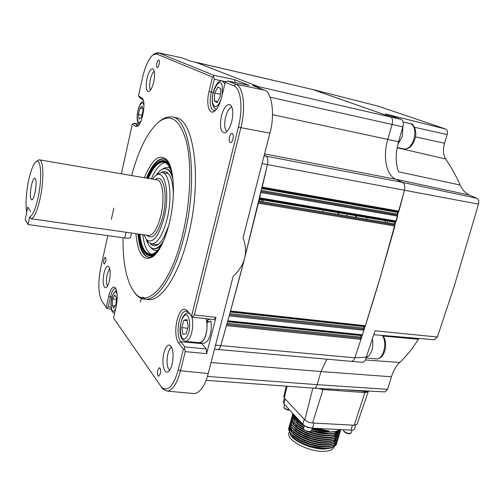 <?xml version="1.0" encoding="UTF-8"?>
<svg xmlns="http://www.w3.org/2000/svg" width="504" height="504" viewBox="0 0 504 504"><rect width="100%" height="100%" fill="white"/><g stroke="black" fill="none" stroke-linecap="round" stroke-linejoin="round"><path stroke-width="0.76" d="M365.356 325.729L230.53 311L244.623 258.193L258.357 203.181L394.916 226.006L380.407 276.853L365.356 325.729L364.726 326.157M394.916 226.006L394.701 224.979L258.602 202.154M364.316 326.157L363.586 328.072L363.901 330.277L362.439 334.801L361.815 335.217M229.175 315.895L227.814 320.79L362.439 334.801M361.387 335.217L360.669 337.1L360.971 339.305L354.841 357.809C354.016 360.076 352.888 361.261 351.458 361.362L351.112 361.33L351.458 361.362C352.888 361.261 354.016 360.076 354.841 357.809C363.573 331.84 372.097 304.857 380.407 276.853L404.435 190.336L398.947 211.138L398.349 211.793L262.017 187.879L398.349 211.793M360.971 339.305L226.453 325.647L220.777 345.599C220.021 348.05 219.051 349.341 217.873 349.48C219.051 349.341 220.021 348.05 220.777 345.599L354.841 357.809L366.288 357.172C365.602 360.391 364.329 362.118 362.458 362.338L362.105 362.307M326.869 359.169L320.972 371.561L317.205 384.653C316.499 386.889 315.498 388.074 314.206 388.193L314.238 388.193C315.517 388.055 316.506 386.87 317.205 384.653L320.972 371.561L326.869 359.169M259.648 201.254L260.102 199.483L259.648 201.254M312.688 89.51L390.506 116.758C392.477 117.879 393 120.45 392.081 124.469L387.778 139.425C382.675 156.473 386.203 175.159 395.734 179.254L402.633 182.423C404.643 183.739 405.241 186.379 404.435 190.336C405.241 186.379 404.643 183.739 402.633 182.423L395.734 179.254C386.203 175.159 382.675 156.473 387.778 139.425L392.081 124.469C393 120.45 392.477 117.879 390.506 116.758L312.927 89.567L189.813 60.927L181.831 57.803L158.407 52.813L213.898 75.31L234.524 79.613L235.166 82.505M249.033 85.384L227.991 81.024L235.885 84.218L264.235 90.109L252.542 85.529L258.401 86.65L259.604 88.294L258.382 86.644L195.602 62.225M264.083 155.761L266.232 156.177L264.253 155.093L266.232 156.177C267.857 157.487 268.267 160.285 267.46 164.562C268.267 160.285 267.857 157.487 266.232 156.177L402.633 182.423L476.96 198.343C478.611 199.338 479.134 201.266 478.523 204.133L454.117 286.574L437.396 337.006L434.209 339.753M398.947 211.138L262.206 187.091L267.46 164.562L244.623 258.193C246.273 251.805 245.738 245.045 243.023 237.901L269.892 133.106L240.881 127.676L194.361 314.931L215.926 317.337L214.206 319.567M398.11 211.756L397.139 214.055L397.606 216.109L396.264 221.067L395.684 221.703L259.459 198.601L395.684 221.703M397.391 215.095L261.166 191.457L397.354 215.069M396.264 221.067L259.642 197.839L260.927 192.471L397.606 216.109M259.283 199.345L394.903 222.296L394.456 223.933L394.701 224.979M395.407 221.659L394.903 222.296M258.609 202.142L394.67 224.96M258.854 201.121L394.456 223.933M262.861 201.795L263.315 200.025M385.239 220.657L385.113 222.365M35.211 191.803C36.471 184.325 36.389 179.764 34.978 178.114C33.661 178.013 32.407 180.734 31.216 186.291C29.849 194.916 30.108 199.452 32.004 199.893C33.176 199.105 34.247 196.403 35.211 191.803M35.998 186.096L35.034 192.667M124.79 238.001L126.076 232.256L31.021 218.749L29.673 216.814C32.76 215.769 35.671 208.902 38.405 196.201C42.393 176.967 40.811 157.135 35.96 161.715C33.056 164.468 30.486 171.303 28.256 182.209C25.981 194.588 25.465 204.586 26.699 212.203L27.714 207.043L30.706 211.579L27.714 207.043L25.2 219.813L28.142 224.538L124.79 238.001C128.337 238.436 130.265 238.216 130.561 237.346L131.538 233.031M31.021 218.749L31.065 218.749C34.379 217.804 37.51 210.521 40.452 196.913C44.226 178.687 43.382 158.962 39.117 159.799L36.093 161.614M143.905 234.788L146.406 239.526C152.775 244.301 158.71 236.855 164.222 217.174C170.421 192.175 164.317 167.164 155.068 176.091L152.359 179.078M155.238 175.953L157.368 174.227L161.614 172.488C169.413 171.921 172.714 196.201 167.297 218.213C163.025 234.562 157.878 243.161 151.849 243.999L148.107 242.071L146.576 239.772M29.673 216.814L28.142 224.538M338.373 212.726L337.793 214.402M437.396 337.006L375.045 330.813L366.288 357.172M369.086 391.06L366.622 391.413L343.306 389.712M383.128 336.055L418.414 339.249L419 338.48M365.387 359.969L399.716 362.464C406.375 356.252 412.606 348.51 418.414 339.249M399.716 362.464C396.1 365.917 393.341 370.692 391.432 376.784L387.57 389.334L384.943 391.885M322.705 211.863L323.177 210.155M377.969 106.111L445.864 129.1L385.497 113.948L401.304 119.454C403.238 120.544 403.754 123.014 402.866 126.863L398.544 141.719C395.432 153.052 395.419 163.076 398.519 171.795L460.202 185.044C455.799 175.304 450.948 166.61 445.656 158.962C443.148 154.873 442.777 149.631 444.534 143.231L447.155 134.581L414.546 127.292M445.864 129.1C447.401 129.919 447.829 131.752 447.155 134.581M460.202 185.044C462.376 189.958 465.469 193.316 469.482 195.117L476.96 198.343M387.532 221.042L387.406 222.749M261.456 201.556L261.91 199.786M347.275 214.232L346.695 215.901M338.776 212.795L338.203 214.471M355.541 217.388L356.019 215.712M356.114 217.482L356.593 215.806L356.114 217.482M366.433 219.221L366.912 217.558L366.433 219.221M150.457 243.753C152.466 245.996 154.791 246.374 157.424 244.875C159.604 243.571 161.759 241.038 163.876 237.271L168.638 225.887M155.434 244.497L158.206 244.358M173.017 179.644C171.196 172.412 168.456 168.746 164.789 168.651C161.992 168.739 159.163 170.881 156.303 175.09M172.28 175.14C170.541 171.039 168.368 168.903 165.74 168.739M165.243 162.628C161.085 163.227 157.034 167.353 153.084 175.02L151.276 178.895M142.815 234.631C144.043 245.492 146.866 252.038 151.288 254.287M156.435 250.425L156.958 250.979M172.853 178.114C170.982 167.807 167.719 162.464 163.063 162.067C158.697 162.137 154.4 166.288 150.173 174.523L148.371 178.403M139.91 234.221C141.378 247.029 144.9 253.739 150.469 254.344C154.237 254.281 158.092 250.816 162.036 243.942L163.113 241.926M171.788 171.568C169.703 164.934 166.843 161.501 163.202 161.274C158.754 161.343 154.375 165.57 150.079 173.956L148.056 178.347M139.595 234.177C141.038 247.508 144.642 254.495 150.394 255.137C153.531 255.112 156.782 252.674 160.159 247.811M169.684 167.548L169.01 167.92M153.569 248.655L154.545 248.806C156.82 248.913 159.195 247.502 161.677 244.572M148.107 242.071L146.406 239.526C148.126 245.316 150.614 248.371 153.865 248.68C157.059 248.787 160.341 246.065 163.718 240.528M173.332 195.168C173.13 183.374 171.114 175.852 167.29 172.601C165.457 171.234 163.46 171.196 161.299 172.488M170.459 166.698C168.493 162.697 166.125 160.625 163.34 160.48C158.81 160.549 154.356 164.852 149.984 173.395L147.748 178.296M139.28 234.133C140.704 247.987 144.383 255.251 150.312 255.938C152.586 255.931 154.967 254.627 157.443 252.019M164.008 158.943C159.201 158.716 154.463 163.164 149.795 172.292L147.143 178.189M138.682 234.045C139.923 247.88 143.375 255.667 149.033 257.393M232.968 139.003C233.598 135.746 233.289 133.869 232.042 133.371C231.008 133.497 230.164 134.738 229.509 137.107C228.885 140.351 229.2 142.222 230.441 142.727C231.468 142.607 232.312 141.366 232.968 139.003M163.894 353.102C165.463 347.275 167.454 344.648 169.854 345.227C173.162 348.138 173.937 354.425 172.173 364.102C171.089 368.279 169.672 370.856 167.92 371.826C163.913 374.138 161.469 362.37 163.894 353.102M171.669 347.262C170.069 348.069 168.796 350.343 167.832 354.085C166.345 361.966 166.937 367.366 169.609 370.276M160.278 373.792C160.858 370.327 160.53 368.298 159.296 367.712L157.727 370.207C157.147 373.659 157.475 375.682 158.71 376.274L160.278 373.792M111.378 309.128L107.05 308.599L106.231 307.434L108.713 296.333C110.622 288.849 112.783 285.938 115.189 287.601C117.501 291.236 117.81 297.581 116.122 306.634L113.545 318.005L161.513 387.166C167.788 392.238 173.37 386.467 178.252 369.854L183.393 349.096L178.624 343.174C175.48 337.989 174.945 330.315 177.024 320.141C179.739 310.672 182.971 307.364 186.719 310.231L192.591 317.186L187.954 312.064L185.749 310.968C183.04 311.371 180.854 314.704 179.197 320.96C177.326 330.126 177.811 337.037 180.659 341.687L184.899 346.897L206.293 348.944L206.684 353.644L185.245 351.641L184.514 348.774L184.899 346.897M201.197 342.934L206.293 348.944M105.613 261.759C106.06 259.138 105.909 257.62 105.166 257.204L103.893 259.554C103.446 262.168 103.597 263.687 104.347 264.109L105.613 261.759M109.677 268.393L107.157 274.245C106.13 279.607 106.237 283.576 107.472 286.133M103.944 273.439C105.197 268.33 106.659 265.942 108.341 266.276C110.395 268.292 110.748 273.105 109.406 280.697C108.461 284.697 107.295 287.066 105.916 287.803C103.144 287.286 102.488 282.498 103.944 273.439M159.132 64.241C159.592 61.753 159.453 60.329 158.716 59.97C158.01 60.089 157.393 61.186 156.876 63.252C156.416 65.734 156.555 67.158 157.292 67.517C157.998 67.404 158.609 66.308 159.132 64.241M154.224 71.203C152.668 72.475 151.389 75.216 150.394 79.43C149.398 84.382 149.436 87.954 150.507 90.134M147.011 78.567C148.762 71.688 150.74 68.462 152.958 68.897C154.778 70.68 155.03 75.033 153.714 81.95C152.372 87.438 150.734 90.67 148.806 91.633C146.129 91.356 145.536 87.003 147.011 78.567M146.576 299.376L149.348 299.685C162.238 300.157 179.153 274.163 188.364 235.374C202.866 178.063 193.612 115.996 174.195 117.646M159.277 121.502L159.963 120.973C163.592 118.087 167.139 116.733 170.598 116.915C189.857 115.221 198.954 177.377 184.496 234.814C175.304 273.678 158.489 299.748 145.713 299.281C142.216 299.3 139.066 297.795 136.244 294.758L133.78 291.583M122.989 237.749C122.8 264.556 126.913 283.116 135.311 293.435C147.974 308.983 171.121 283.865 182.75 234.215C190.543 201.802 191.923 164.676 186.53 142.185C180.155 119.694 170.887 112.94 158.722 121.93C147.754 131.601 138.72 149.474 131.626 175.549M144.371 177.723C152.063 159.081 159.611 153.178 167.013 160.001C174.271 168.128 175.669 197.083 169.552 222.239C165.438 238.808 160.228 250.053 153.915 255.975C143.974 262.628 137.97 255.188 135.904 233.648M168.727 162.628L165.986 159.825L162.868 158.773C157.059 159.069 151.578 165.501 146.418 178.069M221.388 116.096C223.808 107.604 226.731 103.811 230.164 104.725C233.006 107.276 233.547 112.82 231.796 121.351C230.107 127.638 227.884 131.443 225.131 132.766C220.657 132.691 219.41 127.134 221.388 116.096M231.897 107.05C229.282 107.881 227.178 111.252 225.584 117.167C224.091 124.387 224.551 129.163 226.97 131.494M137.957 233.944C139.318 248.825 143.136 256.643 149.405 257.405L154.596 255.345M139.381 124.205L134.165 123.171L132.306 124.104L121.382 173.804M225.716 81.654L214.307 79.298L213.602 76.501L213.898 75.31M158.281 52.769L181.831 57.803M185.245 351.641L180.495 370.755L208.24 373.577L233.15 276.406C239.142 270.648 242.966 264.575 244.623 258.193C236.798 288.464 228.847 317.602 220.777 345.599L215.536 345.12M233.749 85.743L235.885 84.218C243.451 86.883 246.009 107.428 240.881 127.676L238.423 126.951C243.3 108.026 240.855 88.099 233.749 85.743L225.238 82.24L225.836 81.503L227.991 81.024M178.252 369.854L180.495 370.755C176.967 383.689 172.551 390.48 167.252 391.123L162.779 388.975L160.606 386.045M183.393 349.096L184.514 348.774M186.719 310.231L187.961 312.077L186.719 310.231M192.44 316.814L194.361 314.931M191.659 315.743L238.423 126.951M208.48 322.081L207.276 320.21M215.926 317.337L206.684 353.644M264.235 90.109C271.895 91.281 275.228 115.07 269.892 133.106M234.524 79.613L249.234 85.422M401.304 119.454L258.382 86.644L195.747 62.257M225.238 82.24L221.621 97.203C219.92 103.843 217.64 108.429 214.786 110.956C209.147 115.952 205.834 104.145 209.047 91.482L212.486 76.999L156.662 54.029L152.857 54.949C148.585 58.829 145.114 66.503 142.443 77.969L138.493 95.962L142.5 98.469C146.065 102.11 142.481 123.058 137.787 126.088L135.62 126.378L132.306 124.104M214.307 79.298L211.252 92.112C209.192 102.816 210.092 108.984 213.954 110.615L215.58 110.218M213.602 76.501L212.486 76.999M152.857 54.949L154.363 53.802L157.513 52.605L158.407 52.813L156.662 54.029M143.205 99.83L139.929 97.889L138.493 95.962M134.347 123.234L137.296 125.231L138.512 125.389M113.835 208.139L111.365 219.372M107.793 235.633L100.8 267.46C97.902 282.725 98.236 293.914 101.808 301.039L106.231 307.434M115.989 288.874L115.145 288.584C113.287 288.912 111.718 291.709 110.439 296.988L108.24 306.81L111.088 307.156M106.823 308.284L108.24 306.81M208.24 373.577C204.989 385.762 200.397 392.433 194.468 393.605L193.208 393.492M144.528 298.664C143.105 296.024 141.674 297.127 140.251 301.978M363.945 391.217L363.762 391.829L366.332 391.394M320.531 388.521L322.661 388.634M339.791 429.54C337.712 431.122 334.303 431.896 329.559 431.871L312.077 428.608M315.907 428.318L328.904 430.895L313.513 428.192M340.654 429.584C339.375 432.331 335.444 433.711 328.86 433.724L311.535 430.473M340.622 429.584C341 431.493 333.459 434.076 328.136 433.497C325.628 433.648 316.354 432.073 311.598 430.259M292.099 427.82L291.281 428.312M290.902 428.595L290.386 429.087M289.932 429.679L289.397 431.141M289.365 431.405L291.255 436.054C295.993 442.279 311.497 448.736 322.68 449.033L331.493 447.836M322.862 448.925L315.214 447.955L303.591 444.181C309.91 446.72 316.348 448.163 322.913 448.491L323.606 448.516L322.9 448.541L322.862 448.925C323.385 449.278 326.189 448.944 331.286 447.911L332.747 447.243M336.666 442.72L336.514 443.52C335.872 446.084 333.081 447.697 328.136 448.346L323.726 448.447L311.894 446.5C301.852 443.577 294.72 439.709 290.487 434.895L291.255 436.054M283.279 402.116L283.891 403.792L302.81 424.286C305.172 426.441 308.41 427.726 312.524 428.142L350.967 430.114C353.052 430.189 354.23 429.78 354.507 428.885L355.622 425.187M336.571 443.312C337.189 445.914 330.095 448.724 323.77 448.302L311.894 446.5M303.591 444.181C309.966 446.771 316.184 448.22 322.232 448.516L325.263 448.522M315.214 447.955L322.825 448.799M293.095 437.485L293.605 437.39M298.034 421.867L297.637 423.253M297.045 425.313L296.579 426.951M295.93 429.238L295.527 430.643M293.895 436.37L293.486 437.806M296.982 420.96L296.572 422.409M295.987 424.469L295.52 426.101M293.838 431.991L293.423 433.459M292.837 435.506L292.44 436.918M290.386 434.826L290.562 433.226M288.918 432.728L288.786 433.182C286.48 439.74 306.854 451.124 321.987 451.376C329.043 451.521 333.049 450.015 334.001 446.872L334.089 446.569M334.366 440.131L334.795 440.943M335.009 441.473L335.173 441.958M335.336 442.814L335.28 444.144M335.229 444.339L333.623 446.664M335.582 431.336C329.547 432.949 321.672 432.193 311.945 429.068M304.309 425.855C300.082 423.65 297.083 421.426 295.331 419.183M334.984 433.194C328.942 434.801 321.086 434.045 311.403 430.926M303.78 427.713C299.578 425.515 296.598 423.297 294.84 421.067M338.612 431.821L335.922 434.448M334.385 435.053C327.361 436.779 318.566 435.67 307.994 431.726M304.353 430.12C299.628 427.783 296.295 425.389 294.349 422.944M337.995 430.58L338.19 431.241M338.316 432.432L338.121 433.453M333.787 436.911C324.047 440.477 299.42 432.734 293.863 424.815M336.861 431.115L337.283 431.941M337.466 432.413L337.655 433.068M333.188 438.764C323.429 442.31 298.96 434.612 293.372 426.693M336.326 432.917L336.754 433.768M336.943 434.246L337.119 434.889M332.59 440.622C322.818 444.144 298.507 436.489 292.887 428.564M335.796 434.719L336.225 435.588M336.414 436.08L336.59 436.71M331.991 442.468C322.201 445.971 298.047 438.36 292.402 430.435M335.261 436.514L335.702 437.409M335.885 437.907L336.055 438.524M331.393 444.32C321.59 447.798 297.593 440.231 291.917 432.306M291.451 425.559L292.049 425.093M334.744 438.348L335.173 439.223M335.355 439.734L335.519 440.339M330.794 446.166C320.979 449.625 297.139 442.103 291.432 434.171M334.228 440.175L334.643 441.044M334.832 441.561L334.984 442.153M335.084 442.972L335.078 443.325M303.956 427.09C294.601 421.798 292.767 419.794 292.402 415.17L292.786 414.168M340.452 429.994L340.364 430.605C341.006 433.131 333.925 435.815 327.587 435.349C324.897 435.563 314.521 433.629 310.118 431.796M303.578 429.03C294.134 423.706 292.226 421.64 291.885 416.991L292.27 415.989M339.576 429.704L339.847 430.681M339.866 430.8L339.916 431.707M339.91 431.821L339.822 432.426C340.458 434.965 333.377 437.667 327.039 437.207C324.696 437.201 321.042 436.666 316.065 435.607C310.886 434.259 306.52 432.671 302.954 430.838C293.662 425.546 291.74 423.454 291.369 418.811L291.753 417.803M339.368 433.642L339.28 434.24C339.91 436.792 332.829 439.513 326.491 439.06C322.793 439.009 317.778 438.096 311.434 436.319L302.425 432.697C293.139 427.392 291.218 425.288 290.852 420.626L291.236 419.618M338.827 435.462L338.738 436.061C339.368 438.619 332.281 441.359 325.949 440.912C322.251 440.861 317.237 439.954 310.899 438.178L301.89 434.549C292.616 429.232 290.701 427.121 290.342 422.44L290.726 421.432M338.285 437.277L338.197 437.875C338.82 440.446 331.733 443.205 325.401 442.764C321.703 442.72 316.688 441.806 310.357 440.036L301.361 436.401C292.093 431.071 290.178 428.954 289.825 424.248L290.209 423.247M337.749 439.091L337.655 439.69C338.279 442.273 331.185 445.045 324.859 444.61C322.516 444.616 318.862 444.087 313.897 443.029C308.731 441.687 304.378 440.093 300.825 438.247C291.57 432.904 289.661 430.781 289.315 426.063L289.346 425.937M337.207 440.906L337.113 441.504C337.737 444.093 330.637 446.884 324.311 446.456C320.62 446.418 315.611 445.517 309.286 443.74L300.296 440.093C291.047 434.744 289.139 432.615 288.805 427.871L289.183 426.863M331.267 431.846L328.671 431.922C323.53 431.821 317.98 430.781 312.02 428.803M304.385 425.59L298.305 421.766M339.116 430.006L334.505 433.094M330.605 433.711L327.984 433.774C322.869 433.667 317.369 432.627 311.485 430.662M303.855 427.449L297.864 423.681M295.25 421.212L293.385 416.531M338.839 431.077L338.669 431.613M338.562 431.852L333.9 434.958M329.944 435.569L327.291 435.626C321.527 435.462 315.454 434.209 309.084 431.852M303.843 429.572L299.71 427.134C294.008 423.48 291.381 420.172 291.829 417.199L291.911 416.877M338.14 430.517L338.304 431.141M338.386 432.312L338.297 432.898M338.014 433.692L333.295 436.817M329.282 437.422L326.605 437.478C317.085 436.987 308.202 434.347 299.949 429.559L296.982 427.505M294.279 424.973L292.351 420.204M336.993 430.951L337.428 431.846M337.611 432.35L337.768 432.961M328.621 439.28L325.912 439.324C316.499 438.82 307.711 436.206 299.546 431.481L296.541 429.414M336.477 432.791L336.899 433.673M337.081 434.183L337.226 434.782M337.315 435.62L337.214 436.533M338.732 436.061L338.675 436.269C337.699 439.557 333.497 441.176 326.063 441.126L325.219 441.17C315.907 440.654 307.219 438.064 299.143 433.409L296.106 431.323M336.363 439.198C334.883 441.825 330.933 443.098 324.526 443.01C315.321 442.481 306.728 439.923 298.746 435.33L295.672 433.232M335.444 436.458L335.84 437.315M336.023 437.844L336.155 438.417M326.63 444.83L323.826 444.849C314.729 444.308 306.237 441.775 298.349 437.251L295.237 435.141M292.351 432.482L290.279 427.524M334.927 438.285L335.311 439.129M335.494 439.671L335.626 440.231M325.968 446.676L323.127 446.689C314.137 446.128 305.745 443.627 297.952 439.173L294.808 437.05M314.572 428.249L328.898 430.87L315.737 428.305M299.88 421.111L298.664 420.21M293.523 414.225C294.311 416.392 296.409 418.666 299.817 421.048M300.661 421.955L294.739 416.417M301.902 423.303C295.892 419.782 292.9 416.537 292.925 413.576M303.666 425.055L300.516 423.266C294.972 419.687 292.421 416.455 292.856 413.557L292.856 413.557M303.893 427.304L300.113 425.2C294.487 421.583 291.898 418.314 292.339 415.378L292.427 415.057M340.395 430.095L340.301 430.807C339.387 433.976 335.336 435.569 328.167 435.582L327.524 435.563C321.842 435.324 315.876 434.089 309.632 431.852M303.698 429.326L299.71 427.134M339.854 431.915L339.759 432.627C338.82 435.84 334.725 437.441 327.468 437.434L326.976 437.415C317.041 436.804 307.818 434.02 299.313 429.061C293.523 425.376 290.858 422.031 291.312 419.013L291.394 418.692M339.312 433.736L339.217 434.448C338.26 437.699 334.114 439.312 326.762 439.28L326.435 439.274C316.569 438.675 307.396 435.916 298.91 430.996C293.044 427.272 290.336 423.883 290.795 420.834L290.884 420.506M326.063 441.126L325.886 441.126C316.096 440.54 306.974 437.812 298.519 432.923C292.566 429.169 289.819 425.741 290.285 422.648L290.367 422.321M338.197 437.875L338.134 438.083C337.138 441.416 332.879 443.048 325.357 442.972L325.338 442.972C315.624 442.411 306.552 439.702 298.129 434.858C292.087 431.059 289.302 427.594 289.769 424.456L289.857 424.129M337.56 440.03C336.47 443.293 332.212 444.893 324.796 444.818L324.652 444.818C315.044 444.238 306.073 441.561 297.738 436.785C291.608 432.949 288.779 429.446 289.258 426.264M337.019 441.844C335.922 445.12 331.67 446.727 324.248 446.664L323.94 446.657C314.446 446.065 305.588 443.419 297.347 438.713C291.136 434.845 288.263 431.298 288.748 428.072L289.176 426.97M323.606 448.516L328.136 448.346M283.746 396.635L284.243 397.933L304.8 419.908C306.703 421.621 309.298 422.648 312.6 422.995L354.23 425.237L357.046 424.311L368.317 391.35M317.841 388.382L323.045 389.56L364.883 392.584L368.292 391.627M305.701 426.296L310.388 427.871M206.149 318.679C207.894 326.567 206.987 333.793 203.433 340.351L200.138 342.745L199.597 342.695M183.758 320.279L186.978 319.574L188.2 326.353L186.159 333.805L182.939 334.404L181.755 327.65L183.758 320.279L187.167 320.626M187.683 328.236L181.755 327.65M115.952 304.359L113.822 308.259L112.197 305.519L112.669 298.922L114.773 294.998L116.43 297.688L115.952 304.359M116.311 299.319L112.669 298.922M115.151 305.827L112.197 305.519M143.016 110.678L141.454 117.199L139.11 119.07L138.335 114.484L139.879 108.032L142.216 106.092L143.016 110.678M142.657 108.599L139.879 108.032M141.933 115.208L138.335 114.484M214.704 93.038L217.911 86.978L220.739 88.691L220.317 96.573L217.073 102.627L214.288 100.813L214.704 93.038L220.443 94.292M217.659 101.537L214.288 100.813M200.132 342.833L204.322 343.218L207.667 340.817C210.88 335.223 211.945 328.595 210.867 320.935L206.987 322.837C207.409 329.925 206.231 335.79 203.452 340.427L200.132 342.833L199.181 342.657M204.322 343.218L203.773 343.167M206.205 318.685L206.653 320.5L209.853 319.089M397.807 144.497L402.331 136.363L402.948 126.567M366.188 357.695C371.599 354.482 373.678 348.188 372.424 338.814M304.977 425.911L307.824 427.537L311.233 428.016M349.971 430.063L350.671 430.101M230.252 312.007L364.071 326.56M229.799 313.639L363.586 328.072M363.901 330.277L229.175 315.901M229.49 314.767L363.743 329.175M227.543 321.754L361.154 335.601M227.09 323.373L360.669 337.1M226.775 324.507L360.82 338.203M211.063 362.552L320.972 371.561L391.432 376.784M207.434 376.444L317.205 384.653L387.57 389.334M206.81 321.697L208.391 321.861M195.76 62.263L312.927 89.567L378.145 106.155M270.138 97.177L402.866 126.863M272.538 114.66L398.544 141.719M264.568 153.871L395.734 179.254L469.482 195.117M262.086 163.554L478.523 204.133M261.834 188.647L397.58 212.404M261.412 190.436L397.139 214.055M148.138 235.393L148.982 235.507C153.651 234.833 157.639 228.11 160.933 215.347C165.11 198.255 162.622 179.355 156.58 179.802L39.703 159.894M146.834 235.204C152.498 240.408 157.878 234.02 162.968 216.033C168.292 194.531 163.29 172.62 155.282 179.575M366.622 391.413L366.767 390.94M415.397 136.88L444.534 143.231M397.12 147.76L445.656 158.962M201.701 343.608L180.659 341.687L178.624 343.174M213.192 92.534L209.047 91.482M142.953 99.653L141.901 97.933M138.342 125.439L137.296 125.231L135.62 126.378M111.957 297.152L108.713 296.333M352.46 425.143L350.967 430.114M312.524 428.142L313.998 423.064M304.24 419.309L302.81 424.286M283.891 403.792L285.239 398.992M366.824 391.425L366.44 392.578M364.883 392.584L354.23 425.237M323.045 389.56L312.6 422.995M312.852 388.093L304.8 419.908M287.116 386.221L284.243 397.933M329.332 388.981L329.062 389.995M337.945 389.428L337.56 390.606M183.21 317.199C177.559 325.37 181.075 345.983 186.726 336.968C192.597 328.614 188.742 307.78 183.21 317.199M191.407 315.926C193.895 321.319 192.635 334.07 189.12 339.022L185.894 341.441C177.868 340.074 179.191 323.411 183.362 316.254C184.684 314.118 186.322 313.047 188.276 313.022L188.88 313.097M117.13 294.298C115.347 286.562 109.967 298.614 111.227 307.301C112.083 312.039 113.532 312.587 115.592 308.958M114.603 313.331L114.591 313.331C112.663 312.997 111.51 311.107 111.138 307.661C110.426 299.3 112.216 293.523 116.5 290.336M143.955 105.374C143.023 101.865 141.542 102.054 139.513 105.934C135.683 113.772 137.157 127.455 141.164 120.569M222.239 94.657L222.245 85.856C219.769 75.184 210.067 93.75 212.82 103.566C214.912 108.77 217.64 107.396 221.017 99.458M224.879 83.708L222.283 81.018C216.374 79.191 210.571 95.458 212.657 104.404C213.494 107.308 214.736 108.94 216.38 109.292L216.348 109.28M403.691 148.907L404.429 149.058C408.479 149.001 411.667 145.618 413.992 138.902C415.888 130.297 414.521 125.175 409.897 123.524L403.131 121.993M375.94 358.842L376.646 358.905C383.557 359.598 387.734 341.762 382.108 335.393M303.591 428.356L303.566 428.702C303.698 430.693 311.258 432.69 311.447 430.788L312.215 428.123M310.54 431.468C307.988 432.054 305.808 431.38 303.988 429.44M343.552 430.328L343.539 430.725C346.172 433.276 348.743 433.976 351.25 432.835L352.069 430.107M350.375 433.459C347.854 433.988 345.706 433.289 343.923 431.355M283.928 406.98L283.903 407.245C284.647 408.668 286.53 409.557 289.542 409.916M289.743 410.13C287.135 410.061 285.327 409.336 284.306 407.95M230.378 311.56L364.896 326.22M227.663 321.332L361.985 335.28M214.496 349.178L362.458 362.338M206.111 380.331L314.206 388.193M148.113 235.387L31.065 218.749M156.53 244.648L151.849 243.999M167.385 173.496L162.716 172.683M385.169 391.898L314.238 388.193M434.505 339.778L373.779 334.694M161.387 169.747C165.029 167.233 167.933 166.792 170.113 168.437M167 161.96L164.657 161.538M152.756 255.452L150.394 255.137M164.493 162.326L163.063 162.067M149.77 246.424C152.529 249.864 155.144 251.149 157.626 250.274M153.865 248.68L154.545 248.806M168.834 174.208L167.29 172.601M164.821 160.745L163.34 160.48M170.472 345.618L169.854 345.227M108.662 266.484L108.341 266.276M153.31 69.18L152.958 68.897M149.348 299.685L145.713 299.281M135.311 293.435L136.244 294.758M168.109 161.797L167.013 160.001M163.617 158.911L162.868 158.773M230.876 105.317L230.164 104.725M134.259 123.19L139.394 124.186M162.779 388.975L161.513 387.166M192.591 317.186L214.351 319.586M249.058 85.384L227.966 81.012M142.978 99.275L142.5 98.469M115.737 288.364L115.189 287.601M115.46 288.622L115.145 288.584M194.468 393.605L167.252 391.123M283.242 402.249L284.401 398.097M322.913 448.491L322.232 448.516M290.443 433.642L290.569 433.201M291.205 430.945L291.608 429.54M294.323 419.977L294.739 418.522M335.399 436.048L335.809 434.675M335.941 434.215L336.357 432.829M336.489 432.375L336.905 430.983M288.987 432.47L288.786 433.182M330.901 448.069L331.286 447.911M323.94 446.657L323.127 446.689M297.347 438.713L297.952 439.173M324.652 444.818L323.826 444.849M297.738 436.785L298.349 437.251M298.129 434.858L298.746 435.33M325.357 442.972L324.526 443.01M298.519 432.923L299.143 433.409M298.91 430.996L299.546 431.481M326.762 439.28L325.912 439.324M299.313 429.061L299.949 429.559M327.468 437.434L326.605 437.478M328.167 435.582L327.291 435.626M300.113 425.2L300.768 425.71M328.86 433.724L327.984 433.774M300.516 423.266L301.178 423.782M329.559 431.871L328.671 431.922M283.721 396.743L286.253 386.159M200.138 342.745L185.894 341.441M143.615 101.38C141.769 101.884 140.421 103.263 139.558 105.512C136.414 112.455 136.294 123.43 139.438 124.116M225.616 81.774L222.837 81.138M414.88 139.028C412.833 145.574 409.349 148.919 404.429 149.058L397.165 147.521M414.88 139.022C417.633 131.588 413.614 123.593 410.672 123.707M366.131 357.941L376.646 358.905C385.201 358.81 388.59 342.386 382.631 335.431M311.428 430.863C308.65 432.451 306.022 431.789 303.547 428.866L304.397 425.565M307.931 427.424L307.566 427.449M351.231 432.904C349.039 434.53 346.475 433.875 343.526 430.939L343.728 429.742M289.806 410.199C286.732 410.086 284.754 409.147 283.884 407.383L284.603 404.561"/></g></svg>
